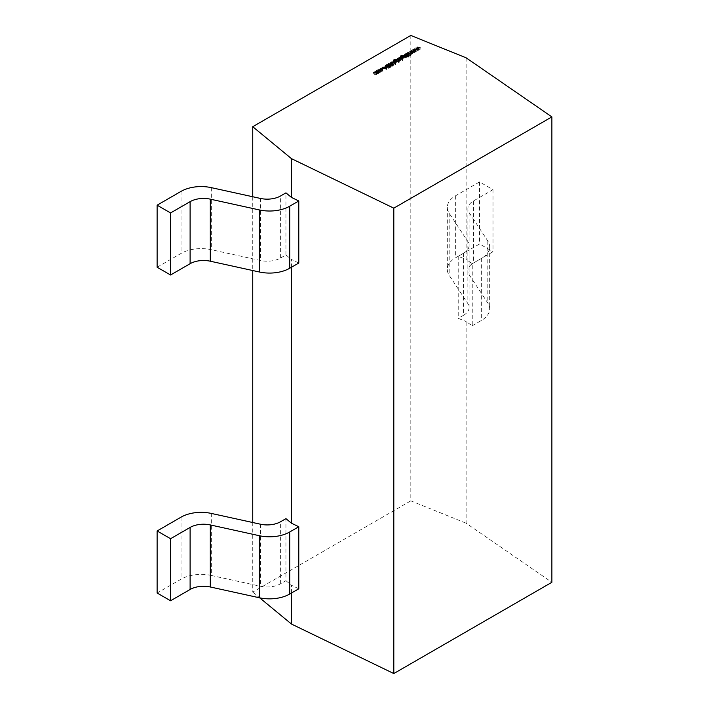 <?xml version="1.0" encoding="UTF-8"?>
<svg xmlns="http://www.w3.org/2000/svg" width="709" height="709" viewBox="0 0 709 709"><rect width="100%" height="100%" fill="white"/><g stroke="black" fill="none" stroke-linecap="round" stroke-linejoin="round"><path stroke-width="0.53" stroke-dasharray="3.54 2.66" d="M298.781 588.798L291.47 585.262L291.47 593.016M298.781 263.021L291.47 259.485L291.47 267.24M466.123 57.81L466.123 259.485L472.247 263.704L472.247 325.759L466.123 321.531L466.123 523.207L551.877 582.293M472.247 263.704L481.322 258.466A28.502 16.458 0 0 0 489.671 246.829A28.502 16.458 0 0 0 487.81 240.98L469.119 212.62A19.001 10.972 180 0 1 467.878 208.721A19.001 10.972 180 0 1 473.444 200.966L492.994 189.675L479.559 181.921L455.657 195.719A28.502 16.458 0 0 0 447.308 207.347A28.502 16.458 0 0 0 449.178 213.205L467.86 241.556A19.001 10.972 180 0 1 469.11 245.465A19.001 10.972 180 0 1 463.544 253.219L458.218 256.286L466.123 259.485M458.218 256.286L458.218 318.341L466.123 321.531M410.812 35.45L410.812 500.846L466.123 523.207M252.741 522.524L252.741 592.104L410.812 500.846M252.741 196.748L252.741 270.537M211.309 513.422L211.309 575.469L260.425 586.263A19.001 10.972 0 0 0 280.622 583.764L285.94 580.698L285.94 518.642M157.123 267.24L181.025 253.441A28.502 16.458 180 0 1 211.309 249.692L260.425 260.487A19.001 10.972 0 0 0 280.622 257.987L285.94 254.921L291.47 259.485M285.94 254.921L285.94 192.866M252.741 592.104L259.689 597.838M285.94 580.698L291.47 585.262M417.353 48.735L420.127 49.4L417.876 49.072L418.602 50.286L416.564 49.825L417.131 51.128L415.988 49.524L418.08 49.949L417.353 47.281M420.127 49.4L420.127 47.849M419.87 49.55L419.87 47.999M417.876 49.072L417.876 48.079M418.647 50.259L418.647 48.708M418.602 50.286L418.602 48.735M416.564 49.825L416.564 48.779M417.388 50.986L417.388 49.435M416.839 51.305L414.845 50.826L415.571 52.032L413.533 51.58L414.1 52.883L412.957 51.278L415.049 51.695L414.322 50.49L417.096 51.154L417.131 49.577L416.839 51.305L416.839 49.754M415.988 49.524L415.988 47.973M416.041 49.497L416.041 48.044M418.08 49.949L418.08 48.611M417.309 48.761L417.309 47.211M414.322 50.49L414.322 49.027M414.845 50.826L414.845 49.834M415.616 52.005L415.616 50.454M415.571 52.032L415.571 50.481M413.533 51.58L413.533 50.534M414.357 52.732L414.357 51.181M414.1 52.883L414.1 51.332M412.957 51.278L412.957 49.727M413.01 51.243L413.01 49.79M415.049 51.695L415.049 50.366M414.278 50.516L414.278 48.965M411.291 52.236L414.065 52.9L411.814 52.572L412.541 53.787L410.502 53.326L411.069 54.628L409.926 53.024L412.018 53.45L411.291 50.782M414.065 52.9L414.065 51.349M413.808 53.051L413.808 51.5M411.814 52.572L411.814 51.58M412.585 53.76L412.585 52.209M412.541 53.787L412.541 52.236M410.502 53.326L410.502 52.28M411.326 54.487L411.326 52.936M411.069 54.628L411.069 53.078M409.926 53.024L409.926 51.473M409.979 52.998L409.979 51.544M412.018 53.45L412.018 52.111M411.247 52.262L411.247 50.711M408.951 53.804L408.951 52.51L408.499 54.061L408.499 52.51L408.951 53.804M409.058 56.631L409.058 55.08L410.414 55.843L409.155 55.391L408.712 56.826L408.827 55.373L405.92 55.337L408.783 55.178L407.489 54.433L407.728 53.024M407.728 54.292L408.827 54.93M410.414 55.843L410.414 54.292M410.174 55.984L410.174 54.433M409.155 55.391L409.155 53.84M408.712 56.826L408.712 55.275M405.92 55.337L405.92 53.787M406.239 55.151L406.239 53.787M408.783 55.178L408.783 53.822M407.489 54.433L407.489 52.883M408.295 55.639L408.295 57.19L408.313 55.63M407.888 55.656L407.861 57.199L407.861 55.648M405.628 55.506L407.586 56.64L405.388 55.648L405.628 54.239M407.586 56.64L407.586 55.089M407.347 56.782L407.347 55.231M405.388 55.648L405.388 54.097M404.804 55.984L406.762 57.119L405.814 57.713L403.075 56.977L405.61 57.544L405.761 56.862L404.555 56.126L404.804 54.708M406.762 57.119L406.762 55.568M406.523 57.261L406.523 55.71M405.814 56.162L405.814 57.713L406.168 55.763M403.075 56.977L403.075 55.426M403.315 56.844L403.315 55.568M404.715 57.615L404.715 56.286M405.761 55.311L405.61 56.25M404.555 56.126L404.555 54.575M402.428 59.228L400.434 58.28L400.798 57.42L402.42 57.199L401.064 57.544L401.179 58.51L401.586 57.837L403.581 57.828L403.581 58.998L402.428 59.228L402.428 57.952M402.765 59.423L402.765 57.872M402.526 59.565L402.526 58.014M400.798 56.188L400.434 58.28L400.434 56.729M402.42 57.199L402.42 55.648M402.18 57.34L402.18 55.789M401.081 57.181L401.064 55.993M401.586 56.605L401.179 58.51L401.179 57.234M403.581 57.447L403.581 56.631M401.817 56.436L401.799 58.865L403.315 58.865L403.332 57.961L401.817 57.987L401.799 58.865L401.799 57.589M403.315 57.562L403.332 56.41M399.77 58.891L402.765 60.336L401.374 59.813L400.966 60.504L398.919 60.504L398.945 59.326L400.133 59.095L399.77 57.34M400.009 58.75L400.009 57.473M402.765 60.336L402.765 58.785M402.526 60.478L402.526 58.927M400.966 58.953L400.966 60.504L401.374 58.466M398.945 58.12L398.919 58.953M400.133 59.095L400.133 57.721M400.736 59.069L400.736 60.362L400.753 59.459L399.185 59.467L399.167 60.371L400.736 60.362L400.753 57.908M399.185 57.916L399.167 59.069M397.527 60.185L399.495 61.311L398.529 61.834L398.582 61.116L397.288 60.318L397.527 58.909M399.495 61.311L399.495 59.76M399.256 61.453L399.256 59.902M398.812 60.203L398.812 61.754L398.963 60.052M398.529 61.834L398.529 60.283M398.458 61.639L398.458 60.088M398.582 59.565L398.618 60.265M397.288 60.318L397.288 58.767M399.078 62.268L399.078 60.956L398.635 62.525L398.635 60.974L399.078 62.268M396.393 60.841L398.361 61.975L396.154 60.974L396.393 59.565M398.361 61.975L398.361 60.416M398.121 62.108L398.121 60.557M396.154 60.974L396.154 59.423M395.462 63.243L393.477 62.295L393.841 61.435L395.462 61.213L394.107 61.559L394.222 62.525L394.629 61.86L396.623 61.843L396.623 63.012L395.462 63.243L395.462 61.975M395.808 63.447L395.808 61.896M395.569 63.58L395.569 62.029M393.841 60.212L393.477 62.295L393.477 60.744M395.462 61.213L395.462 59.662M395.223 61.355L395.223 59.804M394.124 61.196L394.107 60.008M394.629 60.62L394.222 62.525L394.222 61.258M396.623 61.461L396.623 60.646M394.86 60.451L394.842 62.879L396.358 62.888L396.375 61.975L394.86 62.002L394.842 62.879L394.842 61.612M396.358 61.586L396.375 60.425M393.052 62.764L395.808 64.359L394.408 63.828L394.062 64.492L392.334 64.342L391.333 63.757L393.867 64.324L394.009 63.642L392.813 62.906L393.052 61.497M395.808 64.359L395.808 62.809M395.569 64.501L395.569 62.941M394.062 62.941L394.062 64.492L394.408 62.552M391.333 63.757L391.333 62.206M391.572 63.624L391.572 62.348M392.972 64.395L392.972 63.074M394.009 62.091L393.867 63.03M392.813 62.906L392.813 61.355M392.502 65.352L393.291 65.813L391.917 65.689L390.296 64.359L392.502 65.352L392.502 64.076M393.291 65.813L393.291 64.262M393.052 65.946L393.052 64.395M391.917 65.689L391.917 64.138M391.678 65.547L391.678 63.996M392.024 65.352L392.024 64.076M390.296 64.359L390.296 62.809M390.535 64.218L390.535 62.941M392.609 65.015L392.609 63.739M392.848 65.157L392.848 63.606M392.157 66.389L388.807 65.458L388.674 66.052L390.437 67.382L388.816 66.442L388.514 65.308L389.923 65.148L392.157 66.389L392.157 64.838M391.917 66.522L391.917 64.971M389.941 65.396L389.941 63.845M388.674 64.811L388.807 63.907M390.677 67.24L390.677 65.689M390.437 67.382L390.437 65.831M388.178 64.218L388.178 65.769L388.514 64.705M389.923 65.148L389.923 63.837M386.405 65.813L386.405 67.364L386.449 66.504L387.85 66.371L386.653 67.222L389.294 67.399L389.259 68.144L388.089 68.294L389.064 67.541L386.405 67.364L386.449 65.831M387.85 66.371L387.85 64.82M387.761 66.575L387.761 65.024M386.653 65.91L386.724 65.104M387.017 67.32L387.017 65.972M388.736 67.249L388.736 65.902M389.259 66.593L389.259 68.144L389.294 66.566M388.089 68.294L388.089 66.743M388.142 68.073L388.142 66.743M389.064 65.99L389.011 66.699M388.541 67.444L388.541 65.893M382.86 68.658L385.599 68.064L385.404 67.178L386.822 69.473L386.822 67.913L386.786 69.491L382.86 68.658L382.86 67.098M383.117 68.498L383.117 67.16M384.375 68.773L384.375 67.426M385.599 68.064L385.599 66.832M385.147 67.337L385.147 65.786M385.404 67.178L385.404 66.212M385.74 68.303L384.783 68.853L386.281 69.172L385.74 66.752M384.783 68.853L384.783 67.515M386.281 69.172L386.281 67.834M382.594 69.021L382.594 67.727L382.151 69.278L382.151 67.727L382.594 69.021M382.479 68.773L382.408 71.219L381.052 71.467L382.186 71.068L382.257 70.138L379.935 70.82L380.396 70.031L382.479 69.987L382.408 71.219L382.408 69.668M381.052 71.467L381.052 69.916M381.132 71.281L381.132 69.925M382.257 68.587L382.186 69.774M380.272 69.234L380.272 70.785L380.636 68.622M380.396 68.808L379.935 70.82L379.935 69.269M380.086 71.015L380.086 72.566L380.503 71.946L379.014 72.805L378.048 72.557L378.048 71.387L380.077 71.387L380.503 71.946L380.503 70.483M379.014 72.805L379.014 71.255M378.048 70.182L378.048 71.006M380.077 71.387L380.077 70.173M378.296 69.978L378.287 72.415L379.838 72.424L379.838 71.52L378.296 71.529L378.287 72.415L378.287 71.122M379.838 71.122L379.838 69.969M376.585 72.274L378.553 73.408L376.568 74.046L376.319 74.737L373.661 73.966L376.124 74.569L375.247 73.045L377.472 73.789L376.346 72.415L376.585 70.997M378.553 73.408L378.553 71.857M378.314 73.55L378.314 71.999M377.667 73.958L377.667 72.407M376.319 73.187L376.319 74.737L376.568 72.956M373.661 73.966L373.661 72.415M373.9 73.825L373.9 72.548M375.77 72.079L376.124 73.275M374.999 73.187L374.999 71.636M375.247 73.045L375.247 71.777M377.17 71.334L377.472 72.495M376.346 72.415L376.346 70.865M211.309 575.469A28.502 16.458 0 0 0 181.025 579.218L157.123 593.016M472.247 325.759L481.322 320.512A28.502 16.458 0 0 0 489.671 308.885A28.502 16.458 0 0 0 487.81 303.027L469.119 274.675A19.001 10.972 180 0 1 467.878 270.776A19.001 10.972 180 0 1 473.444 263.012L492.994 251.73L479.559 243.967L455.657 257.766A28.502 16.458 0 0 0 447.308 269.402A28.502 16.458 0 0 0 449.178 275.252L467.86 303.612L467.86 241.556M463.544 253.219L463.544 315.266L458.218 318.341M463.544 315.266A19.001 10.972 0 0 0 469.11 307.511A19.001 10.972 0 0 0 467.86 303.612M492.994 189.675L492.994 251.73M479.559 181.921L479.559 243.967M280.622 257.987L280.622 195.941M260.425 198.431L260.425 260.487M211.309 187.646L211.309 249.692M181.025 191.386L181.025 253.441M404.077 57.562L404.077 56.011M404.245 57.376L404.245 56.1M405.264 56.534L405.264 54.983M400.966 58.661L400.966 57.11M397.953 60.699L397.953 59.148M394.009 62.684L394.009 61.134M392.334 64.342L392.334 62.791M392.494 64.156L392.494 62.879M393.522 63.314L393.522 61.763M390.535 65.45L390.535 64.173M390.304 65.6L390.304 64.04M389.064 66.309L389.064 65.042M388.816 66.442L388.816 64.891M374.724 74.578L374.724 73.027M374.964 74.436L374.964 73.16M376.24 73.63L376.24 72.407M280.622 583.764L280.622 521.718M260.425 524.208L260.425 586.263M181.025 517.162L181.025 579.218M481.322 258.466L481.322 320.512M449.178 213.205L449.178 275.252M455.657 195.719L455.657 257.766M487.81 240.98L487.81 303.027M469.119 212.62L469.119 274.675M473.444 200.966L473.444 263.012M409.04 52.386L409.04 53.937M408.411 52.386L408.411 53.937M408.393 55.506L408.393 57.057M407.781 55.532L407.781 57.083M406.186 55.639L406.186 57.19M405.894 55.594L405.894 57.145M400.328 56.445L400.328 57.996M400.665 56.472L400.665 58.023M401.17 56.853L401.17 58.404M403.997 56.853L403.997 58.404M401.462 56.88L401.462 58.43M403.66 56.862L403.66 58.413M401.383 58.368L401.383 59.919M398.511 58.377L398.511 59.928M401.081 58.333L401.081 59.884M398.848 58.368L398.848 59.919M398.999 59.91L398.999 61.461M398.733 59.84L398.733 61.391M399.158 60.832L399.158 62.383M398.555 60.868L398.555 62.419M393.371 60.46L393.371 62.011M393.708 60.487L393.708 62.038M394.213 60.868L394.213 62.419M397.04 60.877L397.04 62.427M394.505 60.903L394.505 62.454M396.694 60.877L396.694 62.427M394.426 62.41L394.426 63.961M394.142 62.374L394.142 63.925M388.55 64.253L388.55 65.804M386.476 65.432L386.476 66.983M389.551 66.203L389.551 67.754M389.197 66.176L389.197 67.727M386.121 65.405L386.121 66.956M382.692 67.603L382.692 69.154M382.054 67.594L382.054 69.145M382.568 69.012L382.568 70.563M380.254 69.136L380.254 70.687M379.909 69.119L379.909 70.67M382.904 69.012L382.904 70.572M380.503 70.439L380.503 71.99M377.622 70.404L377.622 71.963M377.959 70.421L377.959 71.972M380.157 70.421L380.157 71.972M377.994 71.972L377.994 73.532M376.63 72.735L376.63 74.285M376.373 72.672L376.373 74.223M377.711 71.893L377.711 73.444M447.308 207.347L447.308 269.402M489.671 246.829L489.671 308.885M467.878 208.721L467.878 270.776M469.11 307.511L469.11 245.465"/><path stroke-width="1.06" d="M380.503 70.483L379.014 71.255L378.048 71.006L378.048 69.837L380.077 69.837L380.086 71.015M378.048 71.006L378.048 70.182M382.594 67.47L382.151 67.727L382.594 67.47M386.449 65.831L386.449 64.944L387.85 64.82L386.653 65.671L389.294 65.848L389.259 66.593L388.089 66.743L389.064 65.99L386.405 65.813L386.449 64.944L386.405 65.813M386.724 65.104L386.653 65.91M389.294 66.566L389.294 65.848L389.259 66.593M389.011 66.699L389.064 65.99M392.502 63.801L393.291 64.262L391.917 64.138L390.296 62.809L392.609 63.464L392.502 64.076M395.462 61.692L393.477 60.744L393.841 59.884L395.462 59.662L394.107 60.008L394.222 60.974L394.629 60.3L396.623 60.292L396.623 61.461L395.462 61.975M393.477 60.744L393.841 60.212M394.107 60.008L394.124 61.196M394.222 61.258L394.629 60.62M396.623 60.646L396.623 61.461M399.078 60.717L398.635 60.974L399.078 60.717M399.77 57.34L402.765 58.785L401.374 58.262L400.966 58.953L398.919 58.953L398.945 57.775L399.77 57.34M401.374 58.466L400.966 58.953M398.919 58.953L398.945 58.12M404.804 54.433L406.762 55.568L404.077 56.011L403.315 55.284L405.61 55.993L405.761 55.311L404.804 54.708M405.61 56.25L405.761 55.311M408.951 52.253L408.499 52.51L408.951 52.253M414.322 48.939L417.096 49.603L414.845 49.276L415.571 50.481L413.533 50.029L414.1 51.332L412.957 49.727L415.049 50.144L414.322 49.027M291.47 158.648L252.741 126.707L410.812 35.45L466.123 57.81L551.877 116.896L393.805 208.154L291.47 158.648L291.47 197.43L298.781 200.966L289.706 206.204A28.502 16.458 180 0 1 259.414 209.944L210.307 199.158L210.307 261.213A19.001 10.972 180 0 0 190.109 263.704L170.559 274.995L157.123 267.24L157.123 205.185L181.025 191.386A28.502 16.458 180 0 1 211.309 187.646L260.425 198.431A19.001 10.972 180 0 0 280.622 195.941L285.94 192.866L291.47 197.43M417.353 47.184L420.127 47.849L417.876 47.521L418.602 48.735L416.564 48.274L417.131 49.577L415.988 47.973L418.08 48.398L417.353 47.281M411.291 50.685L414.065 51.349L411.814 51.021L412.541 52.236L410.502 51.775L411.069 53.078L409.926 51.473L412.018 51.899L411.291 50.782M407.728 52.741L410.414 54.292L409.155 53.84L408.712 55.275L408.827 53.822L405.92 53.787L408.783 53.627L407.728 53.024M405.628 53.955L407.586 55.089L405.628 54.239M402.428 57.677L400.434 56.729L400.798 55.869L402.42 55.648L401.064 55.993L401.179 56.959L401.586 56.286L403.581 56.277L403.581 57.447L402.428 57.952M400.434 56.729L400.798 56.188M401.064 55.993L401.081 57.181M401.179 57.234L401.586 56.605M403.581 56.631L403.581 57.447M397.527 58.625L399.495 59.76L398.529 60.283L398.582 59.565L397.527 58.909M398.618 60.265L398.582 59.565M396.393 59.29L398.361 60.416L396.393 59.565M393.052 61.213L395.808 62.809L394.408 62.277L394.062 62.941L392.334 62.791L391.572 62.073L393.867 62.773L394.009 62.091L393.052 61.497M393.867 63.03L394.009 62.091M390.535 63.899L391.917 64.971L389.941 63.845L388.807 63.907L388.674 64.501L390.437 65.831L388.816 64.891L388.514 63.757L390.535 64.173M388.807 63.907L388.674 64.811M388.178 64.218L388.514 63.757L388.514 64.705M386.822 67.913L382.86 67.098L384.375 67.222L385.599 66.513L385.404 65.627L386.822 67.913M382.408 69.668L381.052 69.916L382.186 69.517L382.257 68.587L379.935 69.269L380.396 68.481L382.479 68.436L382.408 69.668L382.479 68.773M382.186 69.774L382.257 68.587M380.636 68.622L380.272 69.234M379.935 69.269L380.396 68.808M376.585 70.723L378.553 71.857L376.568 72.495L376.319 73.187L373.661 72.415L376.124 73.018L374.999 71.636L377.472 72.238L376.585 70.997M376.124 73.275L375.77 72.079M377.472 72.495L377.17 71.334M259.414 597.776L210.307 586.99A19.001 10.972 0 0 0 190.109 589.48L170.559 600.771L170.559 538.716L190.109 527.434A19.001 10.972 0 0 1 210.307 524.935L259.414 535.729L259.414 597.776A28.502 16.458 0 0 0 289.706 594.036L298.781 588.798L298.781 526.743L291.47 523.207L291.47 267.24M291.47 593.016L291.47 624.044L393.805 673.55L551.877 582.293L551.877 116.896M393.805 208.154L393.805 673.55M289.706 206.204L289.706 268.259L298.781 263.021L298.781 200.966M252.741 126.707L252.741 196.748M252.741 270.537L252.741 522.524M170.559 538.716L157.123 530.961L181.025 517.162A28.502 16.458 0 0 1 211.309 513.422L260.425 524.208A19.001 10.972 180 0 0 280.622 521.718L285.94 518.642L291.47 523.207M259.689 597.838L291.47 624.044M210.307 199.158A19.001 10.972 180 0 0 190.109 201.657L170.559 212.939L170.559 274.995M289.706 268.259A28.502 16.458 180 0 1 259.414 271.999L210.307 261.213M170.559 212.939L157.123 205.185M417.876 48.079L417.876 47.521M416.564 48.779L416.564 48.274M414.845 49.834L414.845 49.276M413.533 50.534L413.533 50.029M411.814 51.58L411.814 51.021M410.502 52.28L410.502 51.775M408.827 55.213L408.827 53.822M401.817 56.436L401.799 57.314L403.315 57.314L403.332 56.41L401.817 56.436L401.799 57.589M403.315 57.562L403.332 56.41M400.753 57.908L399.185 57.916L399.167 58.82L400.736 58.812L400.753 57.908L400.736 59.069M399.167 59.069L399.185 57.916M394.86 60.451L394.842 61.328L396.358 61.337L396.375 60.425L394.86 60.451L394.842 61.612M396.358 61.586L396.375 60.425M385.404 66.212L385.404 65.627M384.783 67.302L386.281 67.621L385.74 66.752L384.783 67.515M378.296 69.978L378.287 70.865L379.838 70.873L379.838 69.969L378.296 69.978L378.287 71.122M379.838 71.122L379.838 69.969M259.414 535.729A28.502 16.458 0 0 0 289.706 531.98L289.706 594.036M298.781 526.743L289.706 531.98M157.123 530.961L157.123 593.016L170.559 600.771M190.109 201.657L190.109 263.704M259.414 209.944L259.414 271.999M210.307 524.935L210.307 586.99M190.109 527.434L190.109 589.48M405.894 55.594L405.894 56.108M400.665 56.472L400.665 56.924M401.462 56.88L401.462 57.402M403.66 56.862L403.66 57.394M401.081 58.333L401.081 58.882M398.848 58.368L398.848 58.909M393.708 60.487L393.708 60.939M394.505 60.903L394.505 61.417M396.694 60.877L396.694 61.417M394.142 62.374L394.142 62.888M388.55 64.253L388.55 64.732M389.197 66.176L389.197 66.619M382.568 69.012L382.568 69.562M377.959 70.421L377.959 70.953M380.157 70.421L380.157 70.962M376.373 72.672L376.373 73.151M377.711 71.893L377.711 72.38"/></g></svg>
